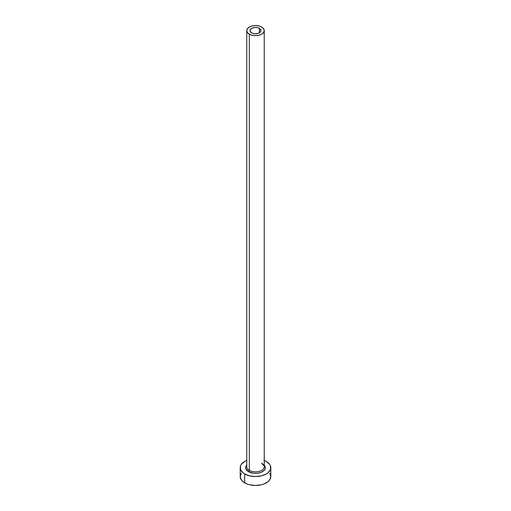 <?xml version="1.0" encoding="UTF-8"?>
<svg xmlns="http://www.w3.org/2000/svg" width="511" height="511" viewBox="0 0 511 511"><rect width="100%" height="100%" fill="white"/><g stroke="black" fill="none" stroke-linecap="round" stroke-linejoin="round"><path stroke-width="0.77" d="M251.636 32.825A5.461 3.155 180 0 1 250.039 30.596A5.461 3.155 180 0 1 253.411 27.683A5.461 3.155 180 0 1 259.364 28.367L259.364 32.825L258.534 33.221L255.5 33.752L253.411 33.509L251.636 32.825L250.141 31.209L250.454 29.389L252.466 27.971L255.5 27.441L257.589 27.683L259.364 28.367L260.859 29.983L260.859 31.209L259.364 32.825L259.364 28.367A5.461 3.155 180 0 1 260.961 30.596A5.461 3.155 180 0 1 257.589 33.509A5.461 3.155 180 0 1 251.636 32.825M246.839 466.128A8.738 5.046 0 0 0 249.317 470.375A1.092 0.632 -60 0 1 248.55 471.71A9.83 5.678 180 0 1 246.762 465.099L245.855 466.594L245.855 468.804L248.55 471.71A1.092 0.632 120 0 0 249.317 470.375A8.738 5.046 0 0 0 258.847 471.468A8.738 5.046 0 0 0 264.238 466.805L264.238 30.596A8.738 5.046 180 0 1 258.847 35.259A8.738 5.046 180 0 1 249.317 34.167L249.317 470.375L249.317 34.167A8.738 5.046 180 0 1 246.762 30.596A8.738 5.046 180 0 1 252.153 25.933A8.738 5.046 180 0 1 261.683 27.026A8.738 5.046 180 0 1 264.238 30.596L263.574 28.667L261.683 27.026L258.847 25.933L255.5 25.55L252.153 25.933L249.317 27.026L247.426 28.667L246.762 30.596L247.426 32.525L249.317 34.167L252.153 35.259L255.5 35.642L258.847 35.259L261.683 34.167L263.574 32.525L264.238 30.596M264.238 460.449A15.298 8.828 180 0 1 266.314 461.452A15.298 8.828 180 0 1 270.798 467.699A15.298 8.828 180 0 1 261.351 475.856A15.298 8.828 180 0 1 244.686 473.946L244.686 482.863A15.298 8.828 0 0 0 261.351 484.779A15.298 8.828 0 0 0 270.798 476.622L269.629 473.237M241.371 473.237L240.202 476.622A15.298 8.828 0 0 0 244.686 482.863L244.686 473.946A15.298 8.828 180 0 1 240.202 467.699A15.298 8.828 180 0 1 246.762 460.449M247.005 460.354L244.686 461.452L241.371 464.32L240.496 465.975L240.496 469.424L242.782 472.605L244.686 473.946L249.649 475.856L255.5 476.527L261.351 475.856L266.314 473.946L268.218 472.605L270.504 469.424L270.504 465.975L269.629 464.32L266.314 461.452L263.995 460.354M264.238 465.099L265.145 466.594L265.145 468.804L263.676 470.855L260.961 472.42L257.416 473.269L253.584 473.269L248.55 471.71A9.83 5.678 180 0 0 261.3 472.285A9.83 5.678 180 0 0 264.238 465.099M240.202 467.699L240.202 476.622L241.371 480.001L242.782 481.528L247.005 483.962L249.649 484.779L255.5 485.45L261.351 484.779L263.995 483.962L268.218 481.528L269.629 480.001L270.798 476.622L270.798 467.699M246.762 30.596L246.762 466.805A8.738 5.046 0 0 0 249.317 470.375A8.738 5.046 0 0 0 258.291 471.589A8.738 5.046 0 0 0 264.161 467.482A8.738 5.046 0 0 0 261.683 463.241M264.238 466.805C264.711 466.466 263.938 465.444 261.907 463.739"/></g></svg>
